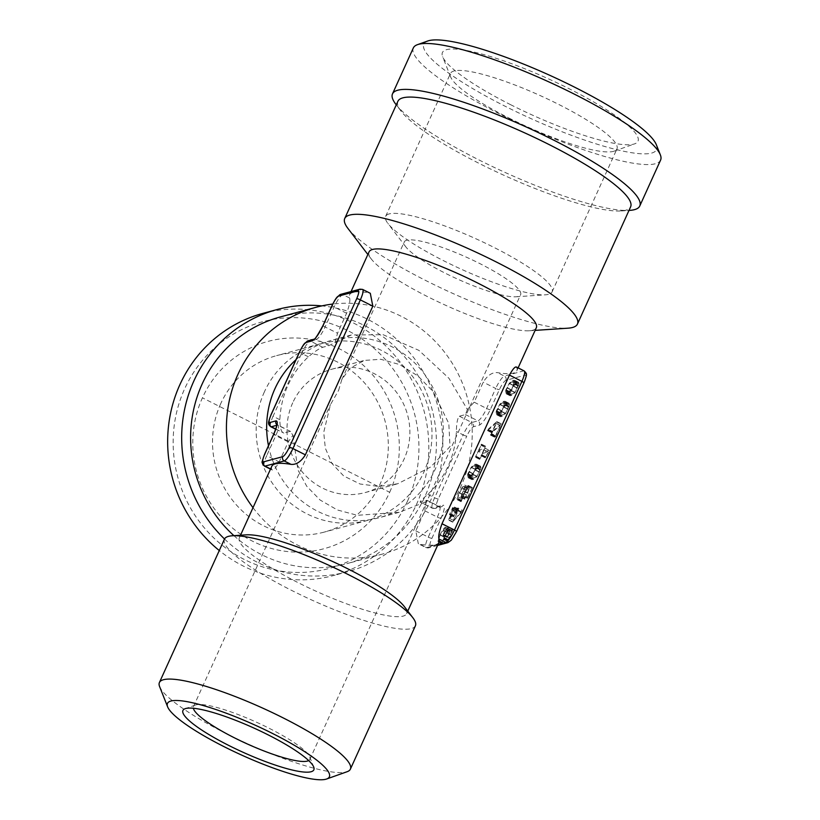 <?xml version="1.0" encoding="UTF-8"?>
<svg xmlns="http://www.w3.org/2000/svg" width="820" height="820" viewBox="0 0 820 820"><rect width="100%" height="100%" fill="white"/><g stroke="black" fill="none" stroke-linecap="round" stroke-linejoin="round"><path stroke-width="0.61" stroke-dasharray="4.1 3.07" d="M224.444 539.15A104.847 19.362 -155.6 0 0 291.264 590.216A104.847 19.362 -155.6 0 0 411.363 628.591A104.847 19.362 -155.6 0 0 415.412 625.783M246.184 534.845A91.83 16.964 -155.6 0 0 242.904 535.347A91.83 16.964 -155.6 0 0 239.348 537.807A91.83 16.964 -155.6 0 0 297.875 582.528A91.83 16.964 -155.6 0 0 403.061 616.138A91.83 16.964 -155.6 0 0 406.607 613.678A91.83 16.964 -155.6 0 0 404.342 606.585M308.668 760.57A63.888 11.798 -155.6 0 0 309.837 759.371A63.888 11.798 -155.6 0 0 309.714 756.88A63.888 11.798 -155.6 0 0 269.124 728.262A63.888 11.798 -155.6 0 0 195.949 704.882A63.888 11.798 -155.6 0 0 195.426 705.046A63.888 11.798 -155.6 0 0 193.479 706.594A63.888 11.798 -155.6 0 0 193.346 708.255M338.598 390.402L341.796 379.619L349.853 368.344L364.408 360.41L380.746 359.283L399.627 364.551L418.067 376.042L433.144 391.581L448.806 423.489L450.016 446.603L430.613 467.041L397.72 483.759L378.871 486.475L360.062 484.005L343.713 475.989L331.844 463.382L325.314 448.13L323.715 432.324L330.46 404.608L338.598 390.402M406.72 240.239A63.888 11.798 -155.6 0 0 404.25 241.941A63.888 11.798 -155.6 0 0 405.828 246.881A63.888 11.798 -155.6 0 0 457.55 279.077A63.888 11.798 -155.6 0 0 515.852 296.789A63.888 11.798 -155.6 0 0 518.137 296.44A63.888 11.798 -155.6 0 0 520.608 294.728A63.888 11.798 -155.6 0 0 473.663 260.555A63.888 11.798 -155.6 0 0 406.72 240.239M389.172 213.917A91.399 16.882 -155.6 0 0 385.646 216.367A91.399 16.882 -155.6 0 0 387.901 223.419A91.399 16.882 -155.6 0 0 461.906 269.493A91.399 16.882 -155.6 0 0 545.31 294.821A91.399 16.882 -155.6 0 0 548.57 294.318A91.399 16.882 -155.6 0 0 552.106 291.879A91.399 16.882 -155.6 0 0 484.958 242.986A91.399 16.882 -155.6 0 0 389.172 213.917M508.728 117.926A91.399 16.882 -155.6 0 0 613.422 151.372A91.399 16.882 -155.6 0 0 614.159 151.147A91.399 16.882 -155.6 0 0 616.947 148.933A91.399 16.882 -155.6 0 0 558.707 104.427A91.399 16.882 -155.6 0 0 454.024 70.971A91.399 16.882 -155.6 0 0 450.487 73.421A91.399 16.882 -155.6 0 0 450.662 76.977A91.399 16.882 -155.6 0 0 508.728 117.926M159.613 686.606A104.847 19.362 -155.6 0 0 226.228 733.582A104.847 19.362 -155.6 0 0 346.327 771.958A104.847 19.362 -155.6 0 0 347.178 771.692M264.388 391.868A91.399 87.658 74.9 0 0 277.119 489.653A91.399 87.658 74.9 0 0 367.924 520.3A91.399 87.658 74.9 0 0 423.786 472.269A91.399 87.658 74.9 0 0 411.056 374.494A91.399 87.658 74.9 0 0 320.251 343.836A91.399 87.658 74.9 0 0 264.388 391.868M220.723 403.665A91.399 87.658 74.9 0 0 233.454 501.45A91.399 87.658 74.9 0 0 324.248 532.098A91.399 87.658 74.9 0 0 380.111 484.066A91.399 87.658 74.9 0 0 367.38 386.292A91.399 87.658 74.9 0 0 276.586 355.634A91.399 87.658 74.9 0 0 220.723 403.665M292.719 402.794A63.888 61.264 74.9 0 0 301.616 471.141A63.888 61.264 74.9 0 0 365.095 492.574A63.888 61.264 74.9 0 0 404.137 458.995A63.888 61.264 74.9 0 0 395.24 390.648A63.888 61.264 74.9 0 0 331.772 369.226A63.888 61.264 74.9 0 0 292.719 402.794M510.85 104.806A107.369 19.834 24.4 0 1 442.626 56.713A107.369 19.834 24.4 0 1 569.562 88.95A107.369 19.834 24.4 0 1 634.7 143.838A107.369 19.834 24.4 0 1 510.85 104.806M656.318 144.679A127.766 23.595 24.4 0 1 505.263 106.313A127.766 23.595 24.4 0 1 427.753 41M413.331 47.95A135.751 25.072 -155.6 0 0 499.841 114.052A135.751 25.072 -155.6 0 0 655.344 163.744A135.751 25.072 -155.6 0 0 660.592 160.105M233.925 535.665A127.766 122.539 74.9 0 0 261.641 554.689A127.766 122.539 74.9 0 0 346.839 563.678A127.766 122.539 74.9 0 0 424.934 496.53A127.766 122.539 74.9 0 0 365.392 325.97A127.766 122.539 74.9 0 0 280.194 316.981M224.516 538.996A135.751 130.195 74.9 0 0 257.142 562.172A135.751 130.195 74.9 0 0 347.659 571.724A135.751 130.195 74.9 0 0 430.633 500.384A135.751 130.195 74.9 0 0 367.37 319.164A135.751 130.195 74.9 0 0 321.84 305.891M262.83 313.404A135.751 130.195 -105.1 0 1 397.7 358.934A135.751 130.195 -105.1 0 1 416.611 504.177A135.751 130.195 -105.1 0 1 333.637 575.517A135.751 130.195 -105.1 0 1 219.278 550.538M407.468 501.245A127.766 122.539 74.9 0 0 347.926 330.696A127.766 122.539 74.9 0 0 184.633 388.844A127.766 122.539 74.9 0 0 244.175 559.404A127.766 122.539 74.9 0 0 407.468 501.245M253.011 507.682A127.766 122.539 74.9 0 0 297.455 545.013A127.766 122.539 74.9 0 0 382.653 554.002A127.766 122.539 74.9 0 0 460.748 486.854A127.766 122.539 74.9 0 0 401.205 316.294A127.766 122.539 74.9 0 0 332.746 304.066M268.478 445.68A91.83 88.078 74.9 0 0 317.719 511.311A91.83 88.078 74.9 0 0 378.953 517.779A91.83 88.078 74.9 0 0 435.082 469.511A91.83 88.078 74.9 0 0 392.288 346.932A91.83 88.078 74.9 0 0 331.054 340.464A91.83 88.078 74.9 0 0 295.989 359.703M397.905 101.28A127.766 23.595 -155.6 0 0 401.072 111.141A127.766 23.595 -155.6 0 0 479.331 163.498A127.766 23.595 -155.6 0 0 621.109 210.955A127.766 23.595 -155.6 0 0 625.68 210.258A127.766 23.595 -155.6 0 0 630.621 206.835M395.865 104.335A135.751 25.072 -155.6 0 0 479.013 159.962A135.751 25.072 -155.6 0 0 629.668 210.391M271.768 466.334A91.83 16.964 -155.6 0 0 271.809 469.542C272.978 471.192 275.428 468.64 279.169 461.916L288.25 441.898L292.996 435.154L289.942 431.412L283.833 433.062C281.291 432.376 279.958 427.917 279.856 419.707A91.83 88.078 -105.1 0 1 288.025 385.185A91.83 88.078 -105.1 0 1 308.381 356.813C314.593 351.575 319.38 348.408 322.731 347.29L328.851 345.64L334.949 342.688L337.532 333.258L346.604 313.25C349.392 305.614 350.386 300.53 349.617 298.008A91.83 16.964 24.4 0 1 349.576 294.8A91.83 16.964 24.4 0 1 353.133 292.34A91.83 16.964 24.4 0 1 368.836 292.822L370.312 293.304M516.467 367.032L516.805 367.462A91.83 16.964 24.4 0 1 516.846 370.671A91.83 16.964 24.4 0 1 513.289 373.131A91.83 16.964 24.4 0 1 497.596 372.659C492.307 372.126 487.531 375.293 483.236 382.171L474.165 402.189L467.369 409.487L449.011 378.358L418.928 350.386L383.094 334.693L351.319 334.99L334.949 342.688M467.369 409.487L465.483 414.561L459.364 416.211C457.519 418.087 456.514 423.171 456.361 431.453A91.83 88.078 -105.1 0 1 448.181 465.975A91.83 88.078 -105.1 0 1 427.825 494.347C421.88 499.513 419.43 502.055 420.465 501.983L427.015 500.302L439.602 506.647A12.782 2.747 -63.2 0 0 439.038 506.616L432.919 508.267L420.024 502.014M369.031 251.914A91.83 16.964 -155.6 0 0 371.306 259.007A91.83 16.964 -155.6 0 0 427.558 296.635A91.83 16.964 -155.6 0 0 529.464 330.757A91.83 16.964 -155.6 0 0 532.744 330.245A91.83 16.964 -155.6 0 0 536.3 327.795M347.895 228.37A127.766 23.595 -155.6 0 0 426.154 280.727A127.766 23.595 -155.6 0 0 567.932 328.184M415.801 530.837L428.265 537.12L437.347 517.112A12.782 2.747 -63.2 0 0 439.602 506.647L441.17 506.842A3.198 3.065 74.9 0 1 439.038 506.616L426.574 500.333C427.497 500.149 427.107 500.692 425.426 501.953L424.883 510.819L415.801 530.837L418.303 543.701L419.779 544.183A91.83 16.964 -155.6 0 0 435.481 544.664A91.83 16.964 -155.6 0 0 439.038 542.204M498.683 412.931L496.828 412.931L501.901 415.299L496.828 412.931L496.561 411.855L500.056 404.649L502.434 402.794L504.3 402.794L503.541 407.068L501.051 411.086L498.683 412.931L502.865 415.043L505.233 413.198L507.723 409.17L508.472 404.895L506.616 404.906L504.228 406.751L501.758 410.758L500.999 415.043L502.865 415.043M503.398 402.538L508.472 404.895L503.398 402.538M453.081 510.522L456.965 509.476L456.689 510.081L460.871 512.192L461.147 511.588L457.263 512.633L453.081 510.522L449.503 518.404L456.689 510.081M470.137 475.866L468.281 475.866L473.355 478.234L468.281 475.866L468.015 474.79L471.51 467.574L473.888 465.729L475.743 465.729L474.995 470.003L472.504 474.021L470.137 475.866L474.308 477.978L476.686 476.133L479.177 472.105L479.925 467.83L478.07 467.841L475.682 469.686L473.212 473.683L472.453 477.978L474.308 477.978M474.852 465.473L479.925 467.83L474.852 465.473M508.195 391.96L506.34 391.96L511.413 394.328L506.34 391.96L506.268 389.848L509.568 383.668L511.946 381.823L513.812 381.812L513.064 386.087L510.573 390.115L508.195 391.96L512.377 394.061L514.745 392.216L518.25 385L517.994 383.924L517.092 383.668L513.75 385.779L510.255 392.985L510.522 394.061L512.377 394.061M512.91 381.556L517.994 383.924L512.91 381.556M496.756 410.82L500.928 412.931M503.541 407.068L507.723 409.17M504.361 404.906L508.543 407.017M504.556 403.87L508.728 405.982M449.503 518.404L453.685 520.515L460.871 512.192M456.965 509.476L461.147 511.588M457.263 512.633L453.685 520.515M468.21 473.755L472.381 475.866M474.995 470.003L479.177 472.105M475.815 467.841L479.997 469.952M476.01 466.805L480.182 468.917M506.268 389.848L510.45 391.95M513.064 386.087L517.236 388.198M513.884 383.934L518.055 386.035M514.068 382.899L518.25 385M503.008 401.421L504.966 401.226L508.267 403.235L507.18 403.532L503.008 401.421L499.769 404.25L496.223 411.107L496.161 414.489L498.109 414.315L501.338 411.507L504.894 404.619L504.966 401.226L509.148 403.327L509.497 404.957L505.509 413.608L501.204 416.714L500.333 416.601L499.974 414.981L503.941 406.351L507.18 403.532M508.267 403.235L509.148 403.327L508.267 403.235M501.204 416.714L496.161 414.489L501.204 416.714M489.366 450.364L483.154 452.045L485.378 447.125L481.207 445.024L481.412 444.153L475.426 457.068L478.337 451.328L483.954 449.811L480.991 455.551L481.606 454.926L485.788 457.037L489.366 450.364L485.184 448.263L478.972 449.944L483.154 452.045M485.788 457.037L488.136 451.922L482.519 453.439L478.337 451.328M485.225 457.827L480.991 455.551L485.225 457.827M476.112 456.248L480.284 458.359L482.519 453.439M480.284 458.359L485.378 447.125M479.649 459.343L475.426 457.068L479.649 459.343M485.594 446.254L481.412 444.153L485.594 446.254M463.331 496.274L467.502 498.386L464.509 499.031L468.722 489.622L468.179 488.505L463.997 486.403L464.55 487.51L463.331 491.047L460.327 496.92L463.331 496.274L468.087 485.378L463.536 494.993L467.718 497.104L465.555 497.689L461.383 495.577L465.299 486.434L464.612 485.02L461.988 487.521L459.015 492.84L456.873 498.99L461.844 488.443L463.997 486.403L468.538 488.515L466.026 490.555L461.045 501.676L463.197 494.942L466.17 489.632L469.224 487.131L464.612 485.02L468.784 487.121L469.47 488.546L465.555 497.689M467.718 497.104L472.31 487.664L472.043 488.382L467.861 486.28M472.258 487.49L468.087 485.378L472.258 487.49M467.502 498.386L472.043 488.382M464.602 499.165L460.327 496.92L464.602 499.165M461.045 501.676L456.873 498.99L461.045 501.676M447.792 536.587L449.114 531.278L448.714 530.663L446.89 532.631L441.826 543.455L444.071 537.09L447.043 531.719L449.37 529.259L449.883 530.028L449.257 532.816L452.466 529.156L448.294 527.055L445.086 530.714L445.711 527.916L445.188 527.157L442.861 529.607L439.899 534.989L437.941 541.323L440.34 534.835L444.542 528.551L444.44 531.391L443.005 535.399L443.61 534.486L447.792 536.587L448.345 535.347L444.173 533.236L447.402 528.428L451.758 530.55L448.345 535.347M452.199 529.146L452.599 530.571L451.072 534.876L447.32 541.303L451.851 531.626L451.584 530.54L447.402 528.428L446.48 532.867L443.138 539.191L446.9 532.774L448.417 528.459L448.027 527.045L452.199 529.146M447.32 541.303L443.107 539.191M447.187 537.51L442.954 535.224L447.187 537.51M449.114 531.278L444.542 528.551L449.114 531.278M441.877 543.67L437.644 541.354L441.877 543.67M449.37 529.259L445.188 527.157L449.37 529.259M460.942 512.859L452.578 522.125L456.832 512.746L455.448 513.125L451.266 511.014L452.66 510.645L448.407 520.013L456.76 510.757L460.942 512.859L462.203 510.081L457.888 511.239L458.431 510.05L454.259 507.939L454.485 507.026L453.286 509.251L457.468 511.352L456.074 511.731L456.586 510.614L452.404 508.513L452.65 507.549L449.411 514.693L451.266 511.014M450.088 513.617L454.27 515.718L455.448 513.125M454.27 515.718L456.586 510.614M453.593 516.805L449.37 514.499L453.593 516.805M456.832 509.65L452.65 507.549L456.832 509.65M457.468 511.352L458.431 510.05M458.667 509.128L454.526 507.026M474.462 464.356L476.42 464.151L479.72 466.17L478.634 466.457L474.462 464.356L471.223 467.185L467.677 474.042L467.615 477.424L469.563 477.24L472.791 474.431L476.348 467.543L476.42 464.151L480.592 466.262L480.95 467.892L476.963 476.543L473.734 479.351L471.787 479.536L471.428 477.916L472.781 473.806L475.395 469.286L478.634 466.457M479.72 466.17L480.592 466.262L479.72 466.17M472.658 479.638L467.615 477.424L472.658 479.638M500.067 425.406L495.885 423.304L491.405 433.554L495.587 435.656L500.261 425.354L491.723 432.734L492.379 431.31L488.197 429.198L487.541 430.623L491.918 432.591M491.723 432.734L487.49 430.469L491.723 432.734M491.405 433.554L490.411 435.041L495.382 436.937L501.317 423.848L492.379 431.31M495.382 436.937L494.46 437.009L495.218 435.758L491.036 433.647M494.583 437.152L490.278 434.897L494.583 437.152M512.52 380.449L514.478 380.244L517.779 382.263L516.702 382.55L512.52 380.449L509.281 383.268L505.745 390.125L505.673 393.518L507.621 393.333L510.85 390.525L514.417 383.637L514.478 380.244L518.66 382.356L519.019 383.975L515.032 392.636L510.716 395.732L509.855 395.619L509.497 394.01L513.463 385.38L516.702 382.55M517.779 382.263L518.66 382.356L517.779 382.263M510.716 395.732L505.673 393.518L510.716 395.732M503.941 406.351L499.769 404.25M499.974 414.981L495.803 412.88M509.497 404.957L505.325 402.845M485.45 457.621L481.268 455.51M481.606 454.926L485.184 448.263M478.972 449.944L481.207 445.024M488.136 451.922L483.954 449.811M485.573 456.699L481.391 454.587M463.536 494.993L461.383 495.577M449.257 532.816L445.086 530.714M443.61 534.486L444.173 533.236M447.925 539.878L443.743 537.766M448.509 539.683L444.337 537.572M456.832 512.746L452.66 510.645M452.578 522.125L448.407 520.013M453.091 521.951L448.909 519.849M456.76 510.757L458.021 507.969L462.203 510.081M458.021 507.969L453.716 509.138L457.888 511.239M453.716 509.138L454.259 507.939M453.286 509.251L451.902 509.62L456.074 511.731M451.902 509.62L452.404 508.513M475.395 469.286L471.223 467.185M471.428 477.916L467.246 475.805M480.95 467.892L476.779 465.78M487.736 430.479L495.885 423.304M500.261 425.354L496.079 423.243M491.2 434.825L497.135 421.736L501.317 423.848M497.135 421.736L496.459 421.921L500.641 424.032M496.459 421.921L488.197 429.198M513.463 385.38L509.281 383.268M509.497 394.01L505.315 391.898M519.019 383.975L514.837 381.874M459.364 416.211L471.828 422.505A12.782 2.747 -63.2 0 0 463.146 434.877A3.198 0.594 -155.6 0 0 466.805 436.045C469.317 430.828 471.49 427.732 473.314 426.769L479.433 425.119A3.198 3.065 74.9 0 0 477.937 420.855L471.828 422.505A3.198 3.065 -105.1 0 1 473.314 426.769M437.009 506.811A3.198 3.065 -105.1 0 1 435.051 508.492L441.17 506.842A3.198 3.065 74.9 0 0 443.118 505.161L437.009 506.811C435.666 506.709 436.086 504.085 438.28 498.949L466.805 436.045M431.925 538.289A3.198 0.594 -155.6 0 1 428.265 537.12A12.782 2.747 -63.2 0 0 426 547.586A12.782 2.747 -63.2 0 0 426.574 547.616A3.198 3.065 74.9 0 0 430.654 546.161C429.311 546.048 429.741 543.424 431.925 538.289L441.006 518.281C444.645 509.712 445.352 505.345 443.118 505.161M275.776 429.003L283.833 433.062L275.704 429.219M270.59 468.927L272.148 469.973L270.497 469.142M290.628 431.505L277.488 425.129A12.782 2.747 116.8 0 1 278.052 425.149A12.782 2.747 116.8 0 1 275.786 435.615L266.715 455.633A3.198 0.594 24.4 0 1 264.696 454.218M292.996 435.154L297.896 469.921L306.731 486.239L320.097 500.015L337.389 509.978L357.387 515.308L399.217 512.305L425.426 501.953M500.056 404.649L504.228 406.751M506.616 404.906L502.434 402.794M497.576 408.647L501.758 410.758M496.561 411.855L500.743 413.967M501.051 411.086L505.233 413.198M471.51 467.574L475.682 469.686M478.07 467.841L473.888 465.729M469.03 471.582L473.212 473.683M468.015 474.79L472.197 476.902M472.504 474.021L476.686 476.133M509.568 383.668L513.75 385.779M516.129 383.924L511.946 381.823M507.098 387.665L511.27 389.777M506.073 390.884L510.255 392.985M510.573 390.115L514.745 392.216M509.445 404.004L505.263 401.892M501.327 410.871L497.156 408.76M500.405 413.218L496.223 411.107M500.026 415.935L495.854 413.823M502.281 416.416L498.109 414.315M505.509 413.608L501.338 411.507M508.144 409.077L503.962 406.966M509.076 406.72L504.894 404.619M485.337 446.51L481.166 444.409M484.958 447.248L480.776 445.137M479.864 458.472L475.682 456.371M479.905 459.087L475.723 456.986M485.317 457.201L481.135 455.1M472.012 487.746L467.83 485.645M467.441 486.393L471.613 488.505M466.898 495.177L462.726 493.076M467.984 492.943L463.802 490.831M469.47 488.546L465.299 486.434M466.17 489.632L461.988 487.521M463.197 494.942L459.015 492.84M461.68 498.796L457.509 496.684M461.291 501.43L457.109 499.318M461.568 500.928L457.396 498.827M461.752 500.343L457.58 498.242M463.587 494.901L459.405 492.799M466.026 490.555L461.844 488.443M468.722 489.622L464.55 487.51M467.513 493.158L463.331 491.047M465.083 497.801L460.901 495.69M464.663 498.57L460.481 496.459M446.828 528.09L451 530.202M447.043 531.719L442.861 529.607M444.071 537.09L439.899 534.989M442.585 540.831L438.403 538.73M442.113 543.434L437.941 541.323M442.39 542.942L438.208 540.841M442.585 542.358L438.413 540.247M444.512 536.936L440.34 534.835M446.89 532.631L442.708 530.519M448.622 533.502L444.44 531.391M447.412 536.598L443.23 534.496M447.433 537.254L443.261 535.142M450.17 532.036L445.988 529.925M451.851 531.626L447.669 529.515M450.662 534.978L446.48 532.867M449.257 537.766L445.075 535.655M447.607 540.329L443.425 538.217M447.433 540.667L443.251 538.555M451.072 534.876L446.9 532.774M452.599 530.571L448.417 528.459M458.411 509.394L454.229 507.283M458.011 510.163L453.829 508.051M456.576 509.927L452.394 507.816M456.156 510.737L451.974 508.625M453.839 515.841L449.657 513.73M453.849 516.528L449.667 514.417M480.899 466.939L476.717 464.827M472.781 473.806L468.609 471.695M471.859 476.143L467.677 474.042M471.479 478.859L467.308 476.758M473.734 479.351L469.563 477.24M476.963 476.543L472.791 474.431M479.597 472.012L475.415 469.901M480.53 469.655L476.348 467.543M494.911 436.004L490.739 433.903M494.614 436.527L490.442 434.426M492.061 431.668L487.879 429.567M491.826 432.089L487.654 429.987M518.957 383.022L514.786 380.921M510.85 389.889L506.668 387.788M509.917 392.237L505.745 390.125M509.548 394.953L505.366 392.841M511.803 395.445L507.621 393.333M515.032 392.636L510.85 390.525M517.656 388.096L513.484 385.994M518.588 385.748L514.417 383.637M308.381 356.813L301.596 353.389A12.782 2.747 116.8 0 1 310.278 341.007L316.387 339.357A3.198 3.065 74.9 0 0 314.121 339.172L314.255 339.131M322.731 347.29L310.278 341.007A3.198 3.065 74.9 0 0 308.146 340.782M438.28 498.949A3.198 0.594 24.4 0 1 434.62 497.781L463.146 434.877L456.361 431.453M427.825 494.347L434.62 497.781A12.782 2.747 -63.2 0 0 432.355 508.236A12.782 2.747 -63.2 0 0 432.919 508.267A3.198 3.065 -105.1 0 0 435.051 508.492L432.355 508.236L420.014 502.014M276.781 425.313L277.488 425.129A3.198 3.065 74.9 0 1 276.873 424.719M270.805 426.748A12.782 2.747 116.8 0 1 273.06 416.283A3.198 0.594 24.4 0 1 271.041 414.879M279.856 419.707L273.06 416.283L301.596 353.389A3.198 0.594 24.4 0 1 299.577 351.985M389.674 492.277A107.369 102.971 74.9 0 0 339.644 348.951A107.369 102.971 74.9 0 0 202.427 397.823A107.369 102.971 74.9 0 0 252.457 541.149A107.369 102.971 74.9 0 0 389.674 492.277L202.427 397.823M430.654 546.161L449.872 540.964C451.697 539.99 453.87 536.905 456.381 531.688L523.816 383.022C525.989 377.897 526.419 375.273 525.087 375.15L505.868 380.347C504.044 381.32 501.871 384.406 499.359 389.623L490.278 409.641C486.096 418.333 482.478 423.489 479.433 425.119M505.868 380.347A3.198 3.065 74.9 0 0 504.382 376.083A12.782 2.747 -63.2 0 0 495.7 388.454A3.198 0.594 -155.6 0 0 499.359 389.623M465.483 414.561L477.937 420.855A12.782 2.747 -63.2 0 0 486.619 408.473L495.7 388.454L483.236 382.171M474.165 402.189L486.619 408.473A3.198 0.594 -155.6 0 0 490.278 409.641M323.049 325.571A3.198 0.594 -155.6 0 0 325.068 326.975A12.782 2.747 116.8 0 1 316.387 339.357L328.851 345.64M346.604 313.25L334.15 306.967A3.198 0.594 24.4 0 1 332.131 305.563M349.617 298.008L342.832 294.585A12.782 2.747 116.8 0 0 334.15 306.967L325.068 326.975L337.532 333.258M359.918 289.173A3.198 3.065 -105.1 0 1 362.04 289.398L342.832 294.585A3.198 3.065 74.9 0 0 340.7 294.359M368.836 292.822L362.04 289.398A12.782 2.747 116.8 0 1 362.614 289.419M264.45 466.088A12.782 2.747 116.8 0 1 266.715 455.633L279.169 461.916M288.25 441.898L275.786 435.615A3.198 0.594 24.4 0 1 273.767 434.21M424.883 510.819L437.347 517.112A3.198 0.594 -155.6 0 0 441.006 518.281M447.915 542.645A3.198 3.065 74.9 0 0 449.872 540.964M437.982 544.531L426.574 547.616L419.779 544.183M524.164 370.917A12.782 2.747 -63.2 0 0 523.601 370.886A3.198 3.065 -105.1 0 1 525.087 375.15M516.805 367.462L523.601 370.886L504.382 376.083L497.596 372.659M309.714 756.88L313.722 767.018M341.796 379.619L404.25 241.941M193.479 706.594L330.46 404.608M515.852 296.789L545.31 294.821M405.828 246.881L387.901 223.419M385.646 216.367L450.487 73.421M367.924 520.3L324.248 532.098M365.095 492.574L397.72 483.759M450.662 76.977L442.626 56.713M621.109 210.955L628.991 210.433M351.319 334.99L331.054 340.464M529.464 330.757L535.122 330.378M406.607 613.678L407.786 611.095M516.846 370.671L518.117 367.862M349.576 294.8L351.052 291.561M309.837 759.371L520.608 294.728M552.106 291.879L616.947 148.933M195.426 705.046L185.156 708.695M320.251 343.836L276.586 355.634M331.772 369.226L364.408 360.41M614.159 151.147L634.7 143.838M501.256 415.279L497.084 413.167M508.215 404.67L504.044 402.558M472.709 478.214L468.527 476.102M479.669 467.605L475.497 465.493M510.778 394.297L506.596 392.196M517.738 383.688L513.556 381.587M509.025 403.245L504.843 401.134M500.477 416.703L496.295 414.592M485.635 446.254L481.453 444.153M479.618 459.343L475.436 457.232M485.184 457.827L481.012 455.715M461.014 501.676L456.842 499.564M464.54 499.165L460.358 497.053M472.299 487.49L468.117 485.378M449.637 529.279L445.455 527.168M441.847 543.66L437.665 541.559M448.919 530.673L444.737 528.562M447.146 537.51L442.964 535.399M456.873 509.661L452.691 507.549M453.552 516.805L449.38 514.693M480.469 466.18L476.297 464.069M471.93 479.638L467.748 477.527M494.501 437.152L490.319 435.041M491.692 432.734L487.51 430.623M518.537 382.263L514.355 380.162M509.989 395.722L505.817 393.62M347.659 571.724L333.637 575.517M382.653 554.002L346.839 563.678M290.639 431.494L278.052 425.149L276.914 423.837M437.562 545.443L428.696 547.842L426 547.586L418.303 543.701M401.072 111.141L396.275 104.868M399.217 512.305L378.953 517.779M371.306 259.007L367.862 254.497M239.348 537.807L240.516 535.224"/><path stroke-width="1.23" d="M326.637 779L347.178 771.692A104.847 19.362 -155.6 0 0 350.386 769.15L415.412 625.783A104.847 19.362 -155.6 0 0 412.819 617.685A104.847 19.362 -155.6 0 0 348.603 574.728A104.847 19.362 -155.6 0 0 232.244 535.778A104.847 19.362 -155.6 0 0 228.503 536.352A104.847 19.362 -155.6 0 0 224.444 539.15L159.408 682.517A104.847 19.362 -155.6 0 0 159.613 686.606L167.639 706.871A88.878 16.41 24.4 0 1 272.712 733.562A88.878 16.41 24.4 0 1 326.637 779A88.878 16.41 24.4 0 1 224.106 746.692A88.878 16.41 24.4 0 1 167.639 706.871M412.819 617.685L404.342 606.585A91.83 16.964 -155.6 0 0 348.09 568.957A91.83 16.964 -155.6 0 0 246.184 534.845L232.244 535.778M268.058 734.822A71.873 13.274 24.4 0 1 313.722 767.018A71.873 13.274 24.4 0 1 311.087 771.743A71.873 13.274 24.4 0 1 228.759 745.441A71.873 13.274 24.4 0 1 185.156 708.695A71.873 13.274 24.4 0 1 185.74 708.511A71.873 13.274 24.4 0 1 268.058 734.822M193.346 708.255A63.888 11.798 -155.6 0 0 234.182 737.703A63.888 11.798 -155.6 0 0 307.367 761.083A63.888 11.798 -155.6 0 0 308.668 760.57M350.386 769.15A104.847 19.362 -155.6 0 0 283.566 718.094A104.847 19.362 -155.6 0 0 163.467 679.718A104.847 19.362 -155.6 0 0 159.408 682.517M417.482 44.659L427.753 41A127.766 23.595 24.4 0 1 575.138 87.443A127.766 23.595 24.4 0 1 656.318 144.679L660.336 154.816A135.751 25.072 -155.6 0 0 574.082 94.003A135.751 25.072 -155.6 0 0 418.579 44.311A135.751 25.072 -155.6 0 0 417.482 44.659A135.751 25.072 -155.6 0 0 413.331 47.95L392.503 93.849A135.751 25.072 -155.6 0 0 395.865 104.335L396.275 104.868M628.991 210.433L629.668 210.391A135.751 25.072 -155.6 0 0 634.516 209.643A135.751 25.072 -155.6 0 0 639.764 206.015L660.592 160.105A135.751 25.072 -155.6 0 0 660.336 154.816M219.278 550.538A135.751 130.195 -105.1 0 1 179.857 384.744A135.751 130.195 -105.1 0 1 262.83 313.404L276.853 309.611A135.751 130.195 74.9 0 0 193.879 380.952A135.751 130.195 74.9 0 0 224.516 538.996M321.84 305.891A135.751 130.195 74.9 0 0 276.853 309.611M332.746 304.066A127.766 122.539 74.9 0 0 316.007 307.305L280.194 316.981A127.766 122.539 74.9 0 0 202.099 384.129A127.766 122.539 74.9 0 0 233.925 535.665M316.007 307.305A127.766 122.539 74.9 0 0 237.913 374.453A127.766 122.539 74.9 0 0 253.011 507.682M639.764 206.015A135.751 25.072 -155.6 0 0 553.254 139.902A135.751 25.072 -155.6 0 0 397.761 90.22A135.751 25.072 -155.6 0 0 392.503 93.849M535.122 330.378L567.932 328.184A127.766 23.595 -155.6 0 0 572.503 327.487A127.766 23.595 -155.6 0 0 577.444 324.064L630.621 206.835A127.766 23.595 -155.6 0 0 549.205 144.617A127.766 23.595 -155.6 0 0 402.845 97.857A127.766 23.595 -155.6 0 0 397.905 101.28L344.728 218.499A127.766 23.595 -155.6 0 0 347.895 228.37L367.862 254.497M577.444 324.064A127.766 23.595 -155.6 0 0 496.028 261.846A127.766 23.595 -155.6 0 0 349.668 215.086A127.766 23.595 -155.6 0 0 344.728 218.499M295.989 359.703A91.83 88.078 74.9 0 0 274.925 388.731A91.83 88.078 74.9 0 0 268.478 445.68M518.117 367.862L536.3 327.795A91.83 16.964 -155.6 0 0 477.773 283.074A91.83 16.964 -155.6 0 0 372.587 249.454A91.83 16.964 -155.6 0 0 369.031 251.914L351.052 291.561M372.813 306.178L360.349 299.884A12.782 2.747 116.8 0 0 362.614 289.419L370.312 293.304L372.813 306.178L305.378 454.833C301.083 461.711 296.297 464.889 291.018 464.356A91.83 16.964 -155.6 0 0 275.325 463.874A91.83 16.964 -155.6 0 0 271.768 466.334L240.516 535.224M407.786 611.095L439.038 542.204A91.83 16.964 -155.6 0 0 438.997 538.996C438.218 536.475 439.223 531.401 442.011 523.755L509.445 375.099C513.187 368.364 515.636 365.822 516.805 367.462M273.88 433.975C277.508 425.426 278.216 421.06 275.991 420.865L269.882 422.515C268.55 422.392 268.97 419.768 271.154 414.643L299.679 351.749C302.19 346.532 304.363 343.436 306.188 342.463L312.307 340.812C315.351 339.193 318.97 334.037 323.162 325.335L332.233 305.327C334.744 300.11 336.917 297.014 338.742 296.04L357.961 290.854C359.293 290.967 358.873 293.591 356.69 298.716L289.255 447.382C286.744 452.599 284.571 455.694 282.746 456.668L263.527 461.855C262.195 461.742 262.615 459.118 264.798 453.983L273.88 433.975A3.198 0.594 24.4 0 0 273.757 434.057L264.675 454.075A3.198 0.594 24.4 0 1 264.798 453.983M306.188 342.463A3.198 3.065 74.9 0 1 308.146 340.782L314.132 339.172A3.198 3.065 74.9 0 0 312.307 340.812M269.882 422.515A3.198 3.065 74.9 0 0 271.369 426.779L276.781 425.313M275.991 420.865A3.198 3.065 74.9 0 0 276.873 424.719M275.776 429.003L271.369 426.779A12.782 2.747 116.8 0 1 270.805 426.748C269.052 425.18 268.345 424.012 268.683 423.233C268.14 423.171 268.919 420.342 271.031 414.725L299.556 351.831A3.198 0.594 24.4 0 1 299.679 351.749M299.577 351.985A3.198 0.594 24.4 0 1 299.556 351.831C303.523 343.969 304.435 343.785 304.753 343.252L308.146 340.782M357.961 290.854A3.198 3.065 -105.1 0 1 359.918 289.173L340.7 294.359A3.198 3.065 74.9 0 0 338.742 296.04M305.378 454.833L292.914 448.55L360.349 299.884A3.198 0.594 -155.6 0 0 356.69 298.716M263.527 461.855A3.198 3.065 74.9 0 0 265.014 466.119L284.232 460.932A12.782 2.747 116.8 0 0 292.914 448.55A3.198 0.594 -155.6 0 0 289.255 447.382M291.018 464.356L284.232 460.932A3.198 3.065 -105.1 0 1 282.746 456.668M270.59 468.927L265.014 466.119A12.782 2.747 116.8 0 1 264.45 466.088L262.502 463.638C262.892 462.162 260.616 464.786 264.675 454.075A3.198 0.594 24.4 0 0 264.696 454.218M273.767 434.21A3.198 0.594 24.4 0 1 273.757 434.057C278.185 423.099 276.494 425.19 276.914 423.837L277.16 424.37M438.997 538.996L445.783 542.42A3.198 3.065 74.9 0 0 447.915 542.645L437.562 545.443M442.011 523.755L454.464 530.038A12.782 2.747 -63.2 0 1 445.783 542.42L437.982 544.531M509.445 375.099L521.899 381.382L454.464 530.038A3.198 0.594 24.4 0 1 456.504 531.596L451.297 540.185L447.915 542.645M523.939 382.94C526.04 377.343 526.819 374.504 526.286 374.443C526.799 374.012 526.091 372.833 524.164 370.917A12.782 2.747 -63.2 0 1 521.899 381.382A3.198 0.594 24.4 0 1 523.939 382.94L456.504 531.596M340.7 294.359L337.307 296.83C336.989 297.363 336.077 297.547 332.11 305.409L323.039 325.427C317.873 334.929 314.89 339.521 314.08 339.193L314.255 339.131M362.614 289.419L359.918 289.173M275.704 429.219L270.805 426.748M270.497 469.142L264.45 466.088M524.164 370.917L516.467 367.032"/></g></svg>
